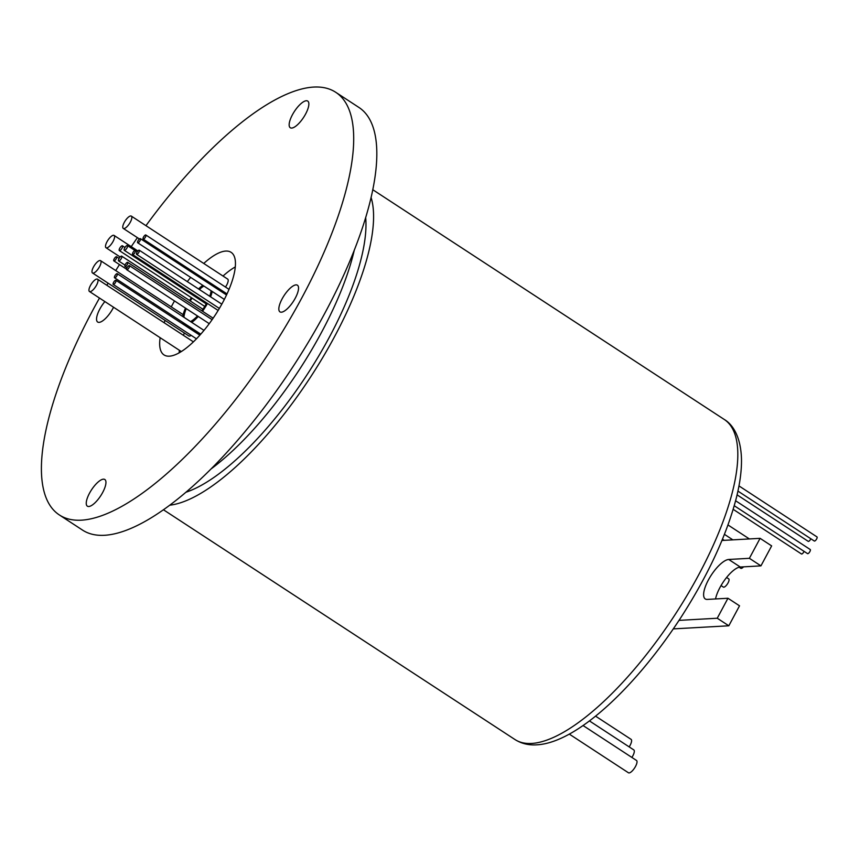 <?xml version="1.0" encoding="UTF-8"?>
<svg xmlns="http://www.w3.org/2000/svg" width="860" height="860" viewBox="0 0 860 860"><rect width="100%" height="100%" fill="white"/><g stroke="black" fill="none" stroke-linecap="round" stroke-linejoin="round"><path stroke-width="1.29" d="M810.023 549.486A2.451 0.839 123.2 0 1 810.238 549.529A2.451 0.839 123.2 0 1 809.765 551.787A2.451 0.839 123.2 0 1 807.766 553.689A2.451 0.839 123.2 0 1 807.551 553.636A2.451 0.839 123.2 0 1 807.422 553.464M816.785 536.866A2.451 0.839 123.2 0 1 817 536.919A2.451 0.839 123.2 0 1 816.527 539.177A2.451 0.839 123.2 0 1 814.528 541.069A2.451 0.839 123.2 0 1 814.312 541.026A2.451 0.839 123.2 0 1 814.183 540.843M804.078 551.367A2.451 0.839 123.2 0 1 801.692 554.023A2.451 0.839 123.2 0 1 801.477 553.98A2.451 0.839 123.2 0 1 801.348 553.797M810.84 538.747A2.451 0.839 123.2 0 1 808.454 541.413A2.451 0.839 123.2 0 1 808.239 541.359A2.451 0.839 123.2 0 1 808.11 541.187M743.545 566.847A4.902 1.688 123.2 0 1 741.223 568.395A4.902 1.688 123.2 0 1 740.793 568.299L739.138 567.213M726.592 577.49L728.721 578.887A4.902 1.688 123.2 0 1 727.775 583.392A4.902 1.688 123.2 0 1 723.787 587.197A4.902 1.688 123.2 0 1 723.357 587.09L721.045 585.585M583.037 725.517L636.497 760.455A7.353 2.526 123.2 0 1 635.067 767.227A7.353 2.526 123.2 0 1 629.09 772.925A7.353 2.526 123.2 0 1 628.445 772.774L569.277 734.096M139.051 250.163A2.451 0.839 -56.8 0 0 137.052 252.066A2.451 0.839 -56.8 0 0 136.579 254.323A2.451 0.839 -56.8 0 0 136.794 254.367A2.451 0.839 -56.8 0 0 138.782 252.475A2.451 0.839 -56.8 0 0 139.255 250.217A2.451 0.839 -56.8 0 0 139.051 250.163M135.084 250.389A2.451 0.839 -56.8 0 0 133.096 252.281A2.451 0.839 -56.8 0 0 132.612 254.538A2.451 0.839 -56.8 0 0 132.827 254.592A2.451 0.839 -56.8 0 0 134.827 252.689A2.451 0.839 -56.8 0 0 135.299 250.432A2.451 0.839 -56.8 0 0 135.084 250.389M115.692 280.252A2.451 0.839 -56.8 0 0 113.703 282.155A2.451 0.839 -56.8 0 0 113.219 284.413A2.451 0.839 -56.8 0 0 113.434 284.466A2.451 0.839 -56.8 0 0 115.433 282.564A2.451 0.839 -56.8 0 0 115.906 280.306A2.451 0.839 -56.8 0 0 115.692 280.252M129.204 265.568A2.451 0.839 -56.8 0 0 127.205 267.46A2.451 0.839 -56.8 0 0 126.732 269.717A2.451 0.839 -56.8 0 0 126.947 269.771A2.451 0.839 -56.8 0 0 128.935 267.868A2.451 0.839 -56.8 0 0 129.419 265.622A2.451 0.839 -56.8 0 0 129.204 265.568M145.62 234.941A2.451 0.839 -56.8 0 0 143.631 236.844A2.451 0.839 -56.8 0 0 143.158 239.101A2.451 0.839 -56.8 0 0 143.362 239.144A2.451 0.839 -56.8 0 0 145.362 237.252A2.451 0.839 -56.8 0 0 145.834 234.995A2.451 0.839 -56.8 0 0 145.62 234.941M140.169 238.618A2.451 0.839 -56.8 0 0 138.17 240.52A2.451 0.839 -56.8 0 0 137.697 242.778A2.451 0.839 -56.8 0 0 137.912 242.821A2.451 0.839 -56.8 0 0 139.9 240.929A2.451 0.839 -56.8 0 0 140.384 238.672A2.451 0.839 -56.8 0 0 140.169 238.618M127.473 262.289A2.451 0.839 -56.8 0 0 125.485 264.192A2.451 0.839 -56.8 0 0 125.012 266.45A2.451 0.839 -56.8 0 0 125.216 266.493A2.451 0.839 -56.8 0 0 127.215 264.6A2.451 0.839 -56.8 0 0 127.688 262.343A2.451 0.839 -56.8 0 0 127.473 262.289M117.035 273.641A2.451 0.839 -56.8 0 0 115.036 275.544A2.451 0.839 -56.8 0 0 114.563 277.802A2.451 0.839 -56.8 0 0 114.778 277.855A2.451 0.839 -56.8 0 0 116.766 275.952A2.451 0.839 -56.8 0 0 117.25 273.695A2.451 0.839 -56.8 0 0 117.035 273.641M130.688 215.957A7.353 2.526 -56.8 0 0 124.7 221.654A7.353 2.526 -56.8 0 0 123.281 228.427A7.353 2.526 -56.8 0 0 123.915 228.577A7.353 2.526 -56.8 0 0 129.903 222.88A7.353 2.526 -56.8 0 0 131.322 216.107A7.353 2.526 -56.8 0 0 130.688 215.957M113.434 235.275A7.353 2.526 -56.8 0 0 107.446 240.972A7.353 2.526 -56.8 0 0 106.027 247.744A7.353 2.526 -56.8 0 0 106.661 247.895A7.353 2.526 -56.8 0 0 112.638 242.197A7.353 2.526 -56.8 0 0 114.068 235.425A7.353 2.526 -56.8 0 0 113.434 235.275M96.868 279.027A7.353 2.526 -56.8 0 0 90.891 284.724A7.353 2.526 -56.8 0 0 89.462 291.497A7.353 2.526 -56.8 0 0 90.106 291.647A7.353 2.526 -56.8 0 0 96.083 285.95A7.353 2.526 -56.8 0 0 97.502 279.177A7.353 2.526 -56.8 0 0 96.868 279.027M99.9 260.505A7.353 2.526 -56.8 0 0 93.923 266.202A7.353 2.526 -56.8 0 0 92.493 272.975A7.353 2.526 -56.8 0 0 93.138 273.125A7.353 2.526 -56.8 0 0 99.115 267.428A7.353 2.526 -56.8 0 0 100.545 260.655A7.353 2.526 -56.8 0 0 99.9 260.505M92.493 272.975L188.845 335.948A7.353 2.526 -56.8 0 0 189.49 336.099A7.353 2.526 -56.8 0 0 191.189 335.368M127.151 245.487A2.849 0.978 -56.8 0 0 124.84 247.691A2.849 0.978 -56.8 0 0 124.291 250.314A2.849 0.978 -56.8 0 0 124.539 250.368A2.849 0.978 -56.8 0 0 126.85 248.164A2.849 0.978 -56.8 0 0 127.398 245.541A2.849 0.978 -56.8 0 0 127.151 245.487M121.464 256.097A2.849 0.978 -56.8 0 0 119.153 258.301A2.849 0.978 -56.8 0 0 118.594 260.924A2.849 0.978 -56.8 0 0 118.852 260.978A2.849 0.978 -56.8 0 0 121.163 258.774A2.849 0.978 -56.8 0 0 121.711 256.151A2.849 0.978 -56.8 0 0 121.464 256.097M122.195 245.767A2.849 0.978 -56.8 0 0 119.884 247.97A2.849 0.978 -56.8 0 0 119.336 250.582A2.849 0.978 -56.8 0 0 119.583 250.647A2.849 0.978 -56.8 0 0 121.894 248.443A2.849 0.978 -56.8 0 0 122.442 245.82A2.849 0.978 -56.8 0 0 122.195 245.767M116.337 256.688A2.472 0.849 -56.8 0 0 114.326 258.613A2.472 0.849 -56.8 0 0 113.843 260.892A2.472 0.849 -56.8 0 0 114.057 260.935A2.472 0.849 -56.8 0 0 116.068 259.021A2.472 0.849 -56.8 0 0 116.551 256.742A2.472 0.849 -56.8 0 0 116.337 256.688M190.501 321.575A22.059 7.579 -56.8 0 0 197.477 315.964M201.799 310.783A22.059 7.579 -56.8 0 0 206.733 302.989M209.732 296.27A22.059 7.579 -56.8 0 0 211.098 290.744M209.786 282.65A24.51 8.428 -56.8 0 0 208.819 282.596A24.51 8.428 -56.8 0 0 207.819 282.746M202.767 285.305A24.51 8.428 -56.8 0 0 198.552 288.971M191.393 297.689A24.51 8.428 -56.8 0 0 189.555 300.495M185.491 308.127A24.51 8.428 -56.8 0 0 182.718 316.491M182.836 322.425A24.51 8.428 -56.8 0 0 184.137 324.145A24.51 8.428 -56.8 0 0 186.233 324.65M160.153 337.7A61.286 21.059 -56.8 0 0 164.024 354.922A61.286 21.059 -56.8 0 0 169.366 356.18A61.286 21.059 -56.8 0 0 219.192 308.719A61.286 21.059 -56.8 0 0 231.082 252.324A61.286 21.059 -56.8 0 0 225.728 251.066A61.286 21.059 -56.8 0 0 203.755 263.45M104.877 301.57A15.931 5.472 -56.8 0 0 97.696 322.048A15.931 5.472 -56.8 0 0 99.083 322.371A15.931 5.472 -56.8 0 0 113.563 307.246M291.68 128.076A15.931 5.472 -56.8 0 0 304.633 115.734A15.931 5.472 -56.8 0 0 307.719 101.071A15.931 5.472 -56.8 0 0 306.332 100.738A15.931 5.472 -56.8 0 0 293.378 113.079A15.931 5.472 -56.8 0 0 290.282 127.742A15.931 5.472 -56.8 0 0 291.68 128.076M281.36 312.202A15.931 5.472 -56.8 0 0 294.313 299.861A15.931 5.472 -56.8 0 0 297.41 285.197A15.931 5.472 -56.8 0 0 296.012 284.875A15.931 5.472 -56.8 0 0 283.058 297.216A15.931 5.472 -56.8 0 0 279.973 311.879A15.931 5.472 -56.8 0 0 281.36 312.202M88.763 506.508A15.931 5.472 -56.8 0 0 101.716 494.167A15.931 5.472 -56.8 0 0 104.812 479.504A15.931 5.472 -56.8 0 0 103.426 479.171A15.931 5.472 -56.8 0 0 90.472 491.512A15.931 5.472 -56.8 0 0 87.376 506.174A15.931 5.472 -56.8 0 0 88.763 506.508M99.491 298.054A252.496 86.774 -56.8 0 0 59.404 514.979L82.528 530.093A252.496 86.774 -56.8 0 0 104.565 535.285A252.496 86.774 -56.8 0 0 309.826 339.721A252.496 86.774 -56.8 0 0 358.824 107.382L335.701 92.267A252.496 86.774 -56.8 0 0 313.663 87.075A252.496 86.774 -56.8 0 0 145.953 225.675M137.406 237.661A252.496 86.774 -56.8 0 0 131.236 246.648M119.486 264.579A252.496 86.774 -56.8 0 0 115.724 270.577M108.081 283.155A252.496 86.774 -56.8 0 0 106.833 285.284M59.404 514.979A252.496 86.774 -56.8 0 0 81.442 520.171A252.496 86.774 -56.8 0 0 286.702 324.607A252.496 86.774 -56.8 0 0 335.701 92.267M190.662 277.393A61.286 21.059 -56.8 0 0 187.319 281.629M174.505 300.946A61.286 21.059 -56.8 0 0 171.258 306.88M165.077 320.404A61.286 21.059 -56.8 0 0 164.185 322.758M169.85 505.185A191.21 65.715 -56.8 0 0 310.363 377.368A191.21 65.715 -56.8 0 0 371.058 197.359M186.061 492.21A178.955 61.501 -56.8 0 0 306.837 375.057A178.955 61.501 -56.8 0 0 365.672 217.419M211.334 468.743A178.955 61.501 -56.8 0 0 354.32 249.991M235.264 266.955A61.286 21.059 -56.8 0 0 223.019 276.049M184.341 333.003A61.286 21.059 -56.8 0 0 183.449 335.357M179.428 350.3A61.286 21.059 -56.8 0 0 179.106 352.879M225.481 287.057A7.353 2.526 -56.8 0 0 227.674 279.091L131.322 216.107M191.715 322.371A24.51 8.428 -56.8 0 0 198.262 316.48M202.519 311.255A24.51 8.428 -56.8 0 0 207.464 303.462M210.571 296.829A24.51 8.428 -56.8 0 0 212.226 291.486M212.549 285.842A24.51 8.428 -56.8 0 0 211.85 284.004M203.906 286.047A22.059 7.579 -56.8 0 0 199.391 289.519M192.092 298.151A22.059 7.579 -56.8 0 0 190.264 300.957M186.276 308.643A22.059 7.579 -56.8 0 0 183.932 317.286M595.55 716.133L631.089 739.353A7.353 2.526 123.2 0 1 629.176 746.888M589.422 720.906L633.788 749.909A7.353 2.526 123.2 0 1 631.885 757.445M721.959 540.467L760.089 538.338L749.383 558.312L728.721 559.473A23.284 8.009 -56.8 0 0 709.79 577.501A23.284 8.009 -56.8 0 0 705.264 598.936A23.284 8.009 -56.8 0 0 707.307 599.409L727.958 598.259L717.251 618.232L679.024 620.372M749.383 558.312L760.939 565.869L771.646 545.896L760.089 538.338M760.939 565.869L740.288 567.03A23.284 8.009 -56.8 0 0 725.958 578.286A23.284 8.009 -56.8 0 0 715.541 598.958M717.251 618.232L728.818 625.79L739.525 605.816L727.958 598.259M728.818 625.79L673.294 628.886M724.184 419.411C732.322 424.163 740.879 436.117 741.492 459.283C741.653 470.85 739.89 483.89 736.214 498.413C726.378 535.92 707.758 575.899 680.346 618.361C634.648 688.258 576.168 742.911 536.694 744.835C528.653 745.351 521.407 743.588 514.947 739.525A191.21 65.715 -56.8 0 0 531.641 743.448A191.21 65.715 -56.8 0 0 687.086 595.356A191.21 65.715 -56.8 0 0 724.184 419.411L372.724 189.684M740.288 567.03L728.721 559.473M807.551 553.636L734.246 505.723M814.312 541.026L737.923 491.092M801.477 553.98L733.182 509.335M808.239 541.359L737.074 494.844M732.87 539.865L724.442 534.35M724.249 540.349L722.486 539.198M136.579 254.323L219.364 308.428M132.612 254.538L218.15 310.449M113.219 284.413L196.467 338.818M126.732 269.717L209.249 323.661M143.158 239.101L227.008 293.905M137.697 242.778L224.331 299.398M125.012 266.45L127.033 267.772M114.563 277.802L200.778 334.153M123.281 228.427L139.438 238.983M106.027 247.744L120.142 256.968M89.462 291.497L181.342 351.557M124.291 250.314L206.25 303.881M118.594 260.924L125.022 265.127M119.336 250.582L204.755 306.418M113.843 260.892L126.56 269.201M184.137 324.145L200.294 334.701M514.947 739.525L163.497 509.797M116.551 256.742L119.088 258.409M122.442 245.82L124.969 247.476M121.711 256.151L202.917 309.235M127.398 245.541L134.88 250.432M100.545 260.655L183.137 314.642M97.502 279.177L193.414 341.871M114.068 235.425L137.858 250.97M117.25 273.695L203.992 330.39M127.688 262.343L213.14 318.2M140.384 238.672L226.513 294.969M145.834 234.995L229.007 289.358M129.419 265.622L212.119 319.673M115.906 280.306L199.864 335.185M135.299 250.432L137.267 251.722M139.255 250.217L221.805 304.161M749.383 538.94L727.99 524.965M817 536.919L738.966 485.911M810.238 549.529L735.601 500.756"/></g></svg>
